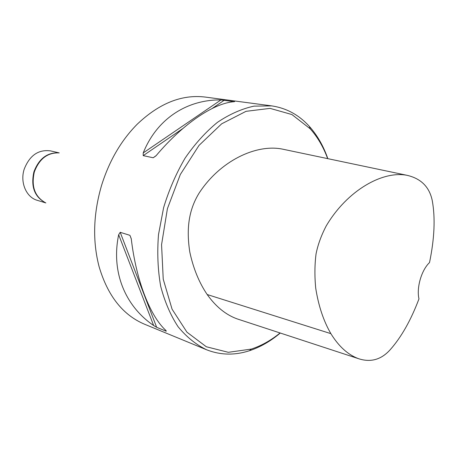 <?xml version="1.0" encoding="UTF-8"?>
<svg xmlns="http://www.w3.org/2000/svg" width="457" height="457" viewBox="0 0 457 457"><rect width="100%" height="100%" fill="white"/><g stroke="black" fill="none" stroke-linecap="round" stroke-linejoin="round"><path stroke-width="0.69" d="M327.658 158.625C323.407 146.994 317.586 137.049 310.194 128.794L291.926 114.553L270.064 108.372L246.026 111.331L221.645 123.83L199.029 145.395L180.332 174.488L167.416 208.638L161.561 244.678L163.24 279.221L172.078 309.195L186.964 332.199L206.318 346.754L228.346 352.313L251.281 349.091C261.347 345.783 270.944 340.408 280.084 332.97M358.642 358.716L237.212 318.917C225.884 314.833 215.875 306.704 207.187 294.531C199.109 282.615 193.317 268.453 189.798 252.047C186.25 228.928 188.644 210.249 199.018 193.248C220.12 160.738 255.954 144.006 281.986 149.022L407.044 175.311C382.68 170.512 347.314 190.266 326.247 225.872C321.294 235.344 317.895 244.684 316.055 253.892C314.656 264.803 314.547 276.234 315.724 288.184C318.495 305.847 323.545 321.003 330.874 333.644C338.803 346.503 348.057 354.861 358.642 358.716C370.827 362.664 381.395 359.619 390.335 349.571C401.412 337.02 410.957 320.129 418.966 298.889C416.367 287.676 421.48 270.104 429.523 262.564C434.487 238.537 435.401 217.903 432.271 200.669C429.466 187.004 421.057 178.556 407.044 175.311M234.241 101.7C214.059 102.974 183.348 123.373 156.157 155.626L153.198 157.762L143.212 155.643L143.224 152.924C156.962 118.609 187.159 99.495 220.954 99.923L234.241 101.7M131.25 238.697C136.18 280.827 150.302 316.49 166.045 330.582L166.245 331.222L156.66 327.298L153.643 325.515C125.247 306.179 110.885 272.069 118.666 234.732L120.202 232.305L129.931 235.338L131.25 238.697M327.835 158.659C323.465 146.063 317.318 135.335 309.406 126.463C298.998 114.93 286.413 108.063 271.658 105.881L205.279 97.073C181.932 94.199 159.23 103.259 137.174 124.258C121.019 140.596 109.12 161.087 101.471 185.731C93.257 214.156 92.468 241.136 99.095 266.66C107.726 295.868 122.876 315.05 144.538 324.213L206.45 349.714C220.325 355.186 234.658 355.517 249.442 350.719C260.267 347.137 270.544 341.248 280.284 333.033M271.658 105.881L253.943 106.144C241.684 108.817 229.517 114.221 217.435 122.35C205.656 131.987 194.882 143.909 185.108 158.111C176.162 173.386 168.999 189.889 163.617 207.621L158.499 234.607C157.077 252.681 157.808 269.893 160.675 286.236C164.72 301.706 170.518 315.204 178.081 326.738C186.467 336.912 195.922 344.572 206.45 349.714M45.854 202.931L37.263 200.32C26.329 197.355 19.891 182.514 24.17 169.261C29.574 155.46 38.342 149.33 50.481 150.879L59.233 152.912M153.198 157.762L155.963 155.854M234.384 101.688L234.692 101.477M143.212 155.643L182.794 128.571M212.197 108.463L224.421 100.106M143.224 152.924L220.954 99.923M166.245 331.222L165.977 330.525M131.273 238.874L129.931 235.338M156.66 327.298L120.202 232.305M153.643 325.515L118.666 234.732M45.363 202.68C34.772 196.653 31.093 186.41 34.332 171.963C39.193 159.03 47.305 152.667 58.679 152.884M45.489 202.742C34.515 196.921 30.653 186.622 33.904 171.849C38.919 158.648 47.225 152.324 58.822 152.889M207.187 294.531L330.874 333.644M310.194 128.794L309.406 126.463M251.281 349.091L249.442 350.719"/></g></svg>
